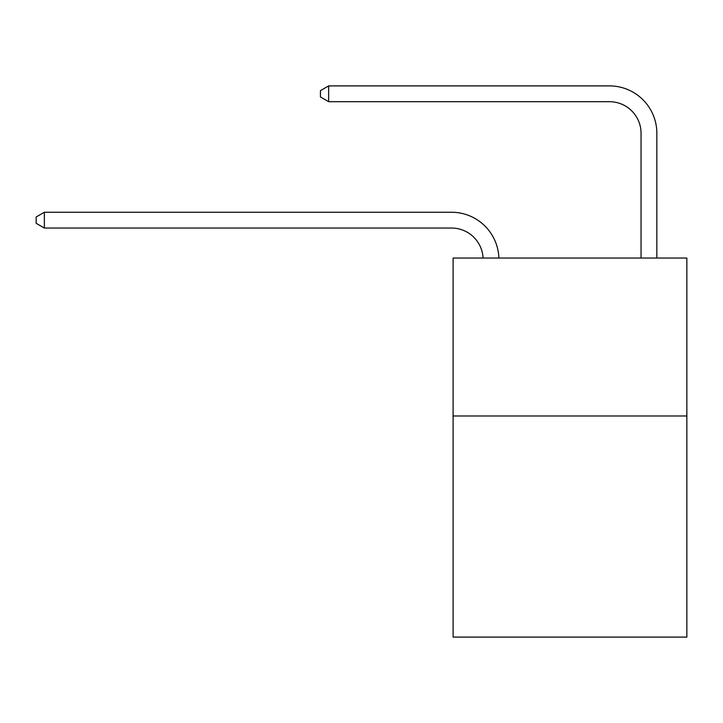 <?xml version="1.0" encoding="UTF-8"?>
<svg xmlns="http://www.w3.org/2000/svg" width="723" height="723" viewBox="0 0 723 723"><rect width="100%" height="100%" fill="white"/><g stroke="black" fill="none" stroke-linecap="round" stroke-linejoin="round"><path stroke-width="1.08" d="M686.85 415.987L686.85 637.099L453.104 637.099L453.104 258.048L686.85 258.048L686.85 415.987L453.104 415.987M483.072 258.048A31.586 31.586 0 0 0 451.523 228.043A31.586 31.586 0 0 1 483.072 258.048A31.586 31.586 0 0 0 451.523 228.043A31.586 31.586 0 0 1 483.072 258.048A31.586 31.586 0 0 0 451.523 228.043A31.586 31.586 0 0 1 483.072 258.048A31.586 31.586 0 0 0 451.523 228.043A31.586 31.586 0 0 1 483.072 258.048A31.586 31.586 0 0 0 451.523 228.043A31.586 31.586 0 0 1 483.072 258.048A31.586 31.586 0 0 0 451.523 228.043A31.586 31.586 0 0 1 483.072 258.048A31.586 31.586 0 0 0 451.523 228.043A31.586 31.586 0 0 1 483.072 258.048A31.586 31.586 0 0 0 451.523 228.043A31.586 31.586 0 0 1 483.072 258.048A31.586 31.586 0 0 0 451.523 228.043A31.586 31.586 0 0 1 483.072 258.048A31.586 31.586 0 0 0 451.523 228.043A31.586 31.586 0 0 1 483.072 258.048A31.586 31.586 0 0 0 451.523 228.043A31.586 31.586 0 0 1 483.072 258.048A31.586 31.586 0 0 0 451.523 228.043A31.586 31.586 0 0 1 483.072 258.048A31.586 31.586 0 0 0 451.523 228.043A31.586 31.586 0 0 1 483.072 258.048A31.586 31.586 -151.2 0 0 451.523 228.043L44.365 228.043L36.15 223.308L36.15 216.99L44.365 212.246L451.523 212.246A47.384 47.384 0 0 1 498.879 258.048M641.048 258.048L641.048 133.285A31.586 31.586 0 0 0 609.462 101.69L328.649 101.69L320.434 96.954L320.434 90.637L328.649 85.901L609.462 85.901A47.384 47.384 0 0 1 656.846 133.285L656.846 258.048M44.365 212.246L451.523 212.246L44.365 212.246L451.523 212.246L44.365 212.246L451.523 212.246L44.365 212.246L451.523 212.246L44.365 212.246L451.523 212.246L44.365 212.246L451.523 212.246L44.365 212.246L451.523 212.246L44.365 212.246L451.523 212.246L44.365 212.246L451.523 212.246L44.365 212.246L451.523 212.246L44.365 212.246L451.523 212.246L44.365 212.246L451.523 212.246L44.365 212.246L451.523 212.246L44.365 212.246L44.365 228.043M641.048 133.285A31.586 31.586 0 0 0 609.462 101.69A31.586 31.586 0 0 1 641.048 133.285A31.586 31.586 0 0 0 609.462 101.69A31.586 31.586 0 0 1 641.048 133.285A31.586 31.586 0 0 0 609.462 101.69A31.586 31.586 0 0 1 641.048 133.285A31.586 31.586 0 0 0 609.462 101.69A31.586 31.586 0 0 1 641.048 133.285A31.586 31.586 0 0 0 609.462 101.69A31.586 31.586 0 0 1 641.048 133.285A31.586 31.586 0 0 0 609.462 101.69A31.586 31.586 0 0 1 641.048 133.285A31.586 31.586 0 0 0 609.462 101.69A31.586 31.586 0 0 1 641.048 133.285A31.586 31.586 0 0 0 609.462 101.69A31.586 31.586 0 0 1 641.048 133.285A31.586 31.586 0 0 0 609.462 101.69A31.586 31.586 0 0 1 641.048 133.285A31.586 31.586 0 0 0 609.462 101.69A31.586 31.586 0 0 1 641.048 133.285A31.586 31.586 0 0 0 609.462 101.69A31.586 31.586 0 0 1 641.048 133.285A31.586 31.586 0 0 0 609.462 101.69A31.586 31.586 0 0 1 641.048 133.285A31.586 31.586 0 0 0 609.462 101.69A31.586 31.586 0 0 1 641.048 133.285M328.649 85.901L609.462 85.901L328.649 85.901L609.462 85.901L328.649 85.901L609.462 85.901L328.649 85.901L609.462 85.901L328.649 85.901L609.462 85.901L328.649 85.901L609.462 85.901L328.649 85.901L609.462 85.901L328.649 85.901L609.462 85.901L328.649 85.901L609.462 85.901L328.649 85.901L609.462 85.901L328.649 85.901L609.462 85.901L328.649 85.901L609.462 85.901L328.649 85.901L609.462 85.901L328.649 85.901L328.649 101.69"/></g></svg>
